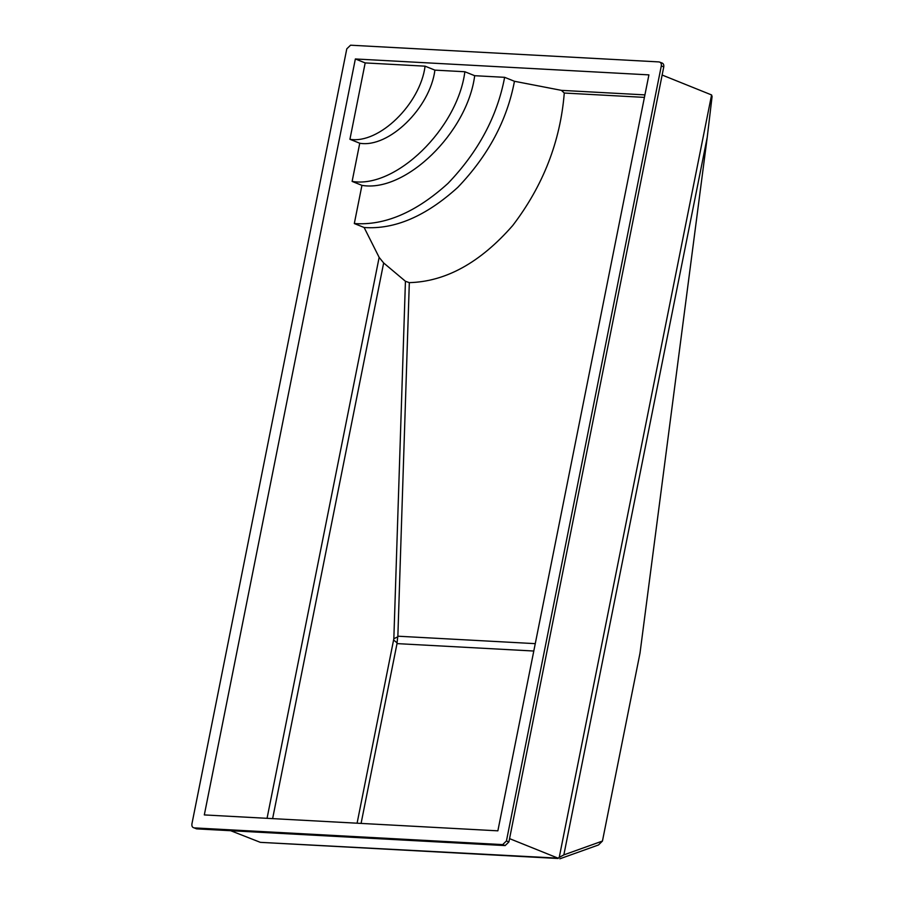 <?xml version="1.0" encoding="UTF-8"?>
<svg xmlns="http://www.w3.org/2000/svg" width="904" height="904" viewBox="0 0 904 904"><rect width="100%" height="100%" fill="white"/><g stroke="black" fill="none" stroke-linecap="round" stroke-linejoin="round"><path stroke-width="1.36" d="M644.416 97.383L564.277 93.033C560.378 141.453 543.191 185.625 512.704 225.548C480.261 262.623 445.808 281.652 409.32 282.636L405.433 281.268L383.658 262.962L379.149 257.38L364.131 227.503C394.607 229.684 425.818 216.305 457.786 187.365C488.194 155.635 507.087 120.277 514.455 81.281L561.407 90.355L644.925 94.886M564.277 93.033L561.407 90.355M661.31 65.902L506.443 840.946L502.68 844.607L194.157 827.883C192.394 827.544 191.648 826.211 191.919 823.906L346.786 48.861L350.549 45.2L659.072 61.924C660.835 62.263 661.581 63.585 661.31 65.902L663.762 66.896C664.033 64.579 663.287 63.246 661.525 62.907M659.072 61.924L662.236 63.065M663.762 66.896L508.895 841.94L506.443 840.946M194.157 827.883L196.609 828.866L194.157 827.883M204.315 814.922L355.362 58.963L648.914 74.874L497.867 830.832L204.315 814.922M502.68 844.607L505.133 845.59L508.895 841.94M505.133 845.59L196.609 828.866M559.237 857.387L563.847 854.89L707.222 137.351L712.081 96.525L711.584 94.943L559.237 857.387L558.05 858.156L509.551 838.629M711.584 94.943L662.135 75.032M558.05 858.156L260.352 842.347L230.701 830.719M383.658 262.962L272.624 818.629M357.091 823.205L393.839 638.732L405.433 281.268M379.149 257.38L267.053 818.323M364.131 227.503L354.311 223.548L361.939 185.365L352.119 181.41L359.747 143.239L349.927 139.284L365.182 62.918L355.362 58.963M354.311 223.548C384.788 225.729 415.998 212.35 447.966 183.41C478.374 151.68 497.268 116.322 504.635 77.326L514.455 81.281M361.939 185.365C405.376 192.902 467.379 132.583 474.69 75.699L504.635 77.326M409.32 282.636L397.862 636.201L535.27 643.648M352.119 181.41C395.556 188.947 457.56 128.639 464.871 71.744L474.69 75.699M359.747 143.239C388.709 148.256 430.044 108.051 434.914 70.128L464.871 71.744M349.927 139.284C378.889 144.301 420.224 104.096 425.095 66.173L434.914 70.128M365.182 62.918L425.095 66.173M393.681 640.088L397.048 642.834L397.737 636.845L393.839 638.732M397.737 636.845L397.862 636.201M533.789 651.027L397.014 643.614L397.048 642.834M397.014 643.614L361.08 823.42M260.352 842.347L558.118 858.495M559.847 858.8L598.493 844.969L602.448 841.059L563.847 854.89M707.222 137.351L639.998 653.174L602.448 841.059"/></g></svg>
